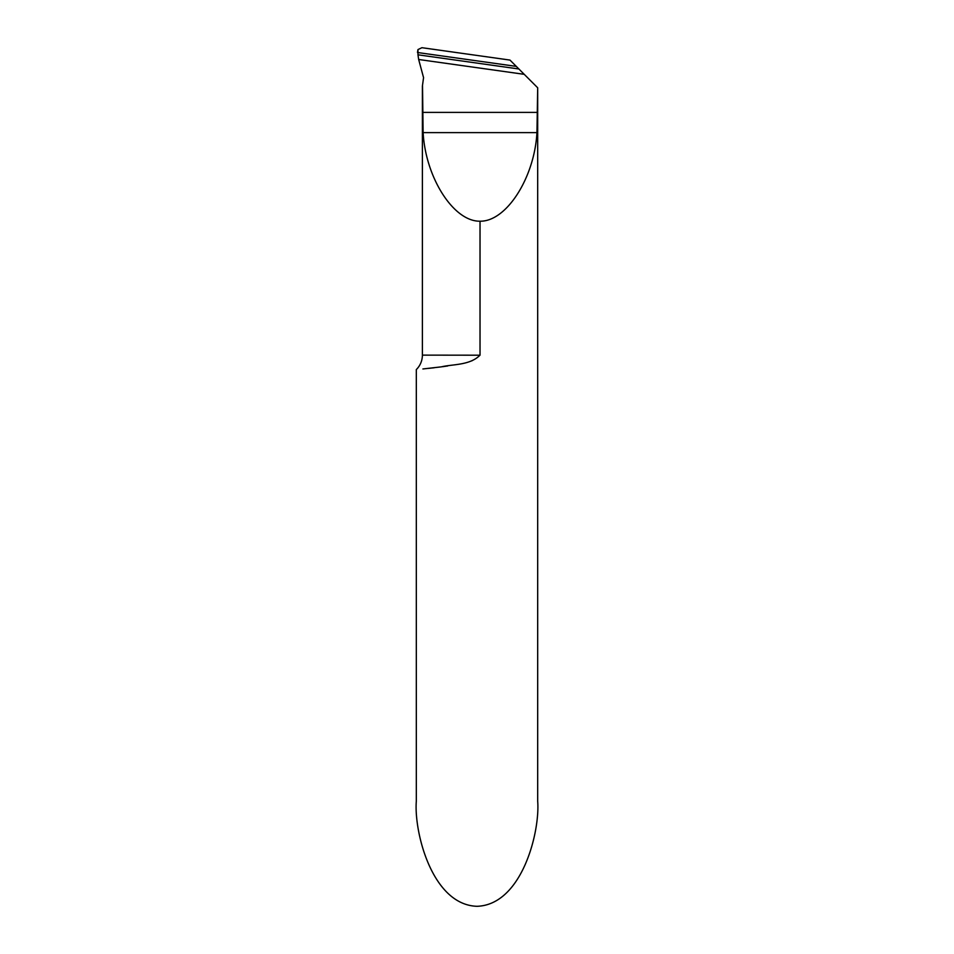 <?xml version="1.0" encoding="UTF-8"?>
<svg xmlns="http://www.w3.org/2000/svg" width="954" height="954" viewBox="0 0 954 954"><rect width="100%" height="100%" fill="white"/><g stroke="black" fill="none" stroke-linecap="round" stroke-linejoin="round"><path stroke-width="1.43" d="M480.029 221.197C453.758 221.733 425.615 177.921 423.123 132.618L536.947 132.618C534.455 177.921 506.312 221.733 480.029 221.197L480.029 355.126C470.012 365.537 452.208 364.154 441.416 366.849L422.908 368.959M418.663 59.494L417.971 54.807L518.893 68.986L516.293 66.386L417.494 52.506L417.971 49.56L421.93 47.7L509.973 60.078L516.293 66.386L417.494 52.506L516.293 66.386L524.235 74.329L418.663 59.494L423.564 77.656L422.383 86.206L422.383 355.126A20.225 20.225 0 0 1 416.314 369.58L416.314 801.193C413.881 831.936 432.079 904.869 477 906.3C521.921 904.869 540.119 831.936 537.686 801.193L537.686 87.78L536.947 132.618M524.235 74.329L537.555 87.649M417.971 54.807L417.971 49.56L421.93 47.7L509.973 60.078L516.293 66.386M423.123 132.618L422.515 85.466M428.251 368.411L434.213 367.755M442.608 366.694L447.712 365.966M471.443 360.934L472.147 360.707M480.029 355.198L422.383 355.126M422.515 112.393L537.555 112.393"/></g></svg>
